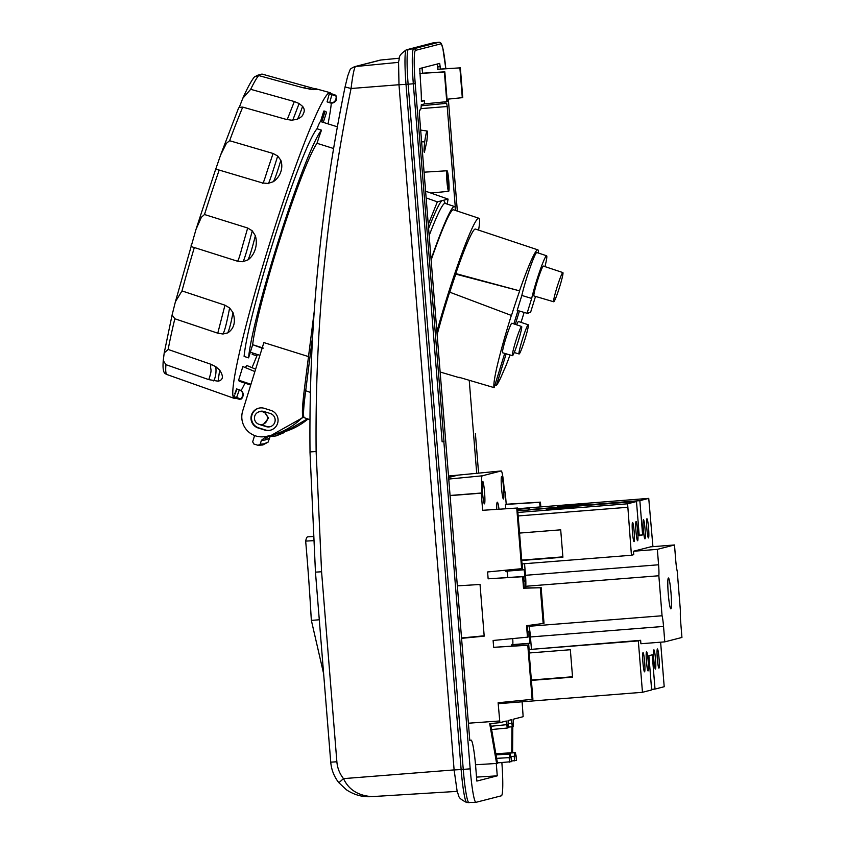 <?xml version="1.0" encoding="UTF-8"?>
<svg xmlns="http://www.w3.org/2000/svg" width="845" height="845" viewBox="0 0 845 845"><rect width="100%" height="100%" fill="white"/><g stroke="black" fill="none" stroke-linecap="round" stroke-linejoin="round"><path stroke-width="1.27" d="M428.267 224.474L437.34 201.86L426.123 197.899M447.174 204.078L448.093 199.103L437.34 201.86M425.605 191.202L448.093 199.103M443.678 200.233A91.778 7.182 -72.6 0 1 443.72 200.318L445.357 203.476M428.595 228.52A91.778 7.182 -72.6 0 1 441.755 200.73M455.275 210.394A88.809 6.95 107.4 0 0 454.483 206.507L445.104 203.391A88.978 6.961 107.4 0 0 429.154 235.586M454.483 206.507A88.809 6.95 107.4 0 0 431.077 259.394M478.576 230.104A84.901 6.644 107.4 0 0 478.819 218.242L453.459 209.792A85.366 6.675 107.4 0 0 431.13 260.102M478.819 218.242A84.901 6.644 107.4 0 0 445.833 301.19A84.901 6.644 107.4 0 0 436.897 331.747M449.793 292.201A71.16 5.566 -72.6 0 1 455.804 274.129L455.782 273.579A73.557 5.757 -72.6 0 1 475.429 229.058L537.864 249.856A72.406 5.662 -72.6 0 1 538.497 253.067M437.14 334.736A73.557 5.757 -72.6 0 1 449.614 292.138L511.341 315.428A72.406 5.662 -72.6 0 0 494.124 387.633L458.93 377.24A73.05 5.714 -72.6 0 0 459.331 377.673L440.139 372.011M504.856 367.997L504.845 368.019A70.579 5.524 -72.6 0 1 496.385 385.436L494.938 384.993M459.912 377.535A73.05 5.714 -72.6 0 1 459.331 377.673M455.804 274.129L519.664 290.881A70.579 5.524 107.4 0 0 511.362 315.85L511.341 315.428M519.664 290.881L455.782 273.579M519.643 290.458A72.406 5.662 -72.6 0 1 537.864 249.856M524.122 312.418A72.406 5.662 -72.6 0 1 521.038 322.378M505.035 368.071A72.406 5.662 107.4 0 0 509.841 355.449L509.936 354.921M494.124 387.633L504.718 353.39M513.855 323.888L517.964 310.601M519.421 311.034L515.292 324.374M506.176 353.812L496.385 385.436M521.83 295.444A26.649 2.081 -72.6 0 1 530.1 267.59A26.649 2.081 -72.6 0 1 536.85 252.518L546.599 255.771A26.47 2.07 107.4 0 0 539.892 270.77A26.47 2.07 107.4 0 0 531.674 298.443L521.83 295.444L517.203 310.379L527.079 313.284L530.575 312.386L535.17 297.556A26.47 2.07 107.4 0 0 535.593 296.437M516.633 324.818A15.474 1.215 -72.6 0 1 518.492 321.522L528.241 324.776A15.294 1.194 -72.6 0 1 526.519 333.955A15.294 1.194 -72.6 0 1 521.333 349.693A15.294 1.194 -72.6 0 1 519.083 353.97A15.294 1.194 -72.6 0 1 520.805 344.802A15.294 1.194 -72.6 0 1 525.991 329.054A15.294 1.194 -72.6 0 1 528.241 324.776M512.461 355.671L502.595 352.766A15.474 1.215 -72.6 0 1 504.338 343.492A15.474 1.215 -72.6 0 1 509.588 327.554A15.474 1.215 -72.6 0 1 511.859 323.234L521.618 326.476A15.294 1.194 -72.6 0 1 519.886 335.655A15.294 1.194 -72.6 0 1 514.711 351.393A15.294 1.194 -72.6 0 1 512.461 355.671A15.294 1.194 -72.6 0 1 514.183 346.503A15.294 1.194 -72.6 0 1 519.369 330.754A15.294 1.194 -72.6 0 1 521.618 326.476M531.674 298.443L527.079 313.284M544.951 266.608A26.47 2.07 107.4 0 0 546.599 255.771M553.718 301.771L533.987 295.961A15.654 1.225 -72.6 0 1 535.751 286.582A15.654 1.225 -72.6 0 1 541.064 270.453A15.654 1.225 -72.6 0 1 543.367 266.08L562.876 272.576A15.294 1.194 -72.6 0 1 561.143 281.765A15.294 1.194 -72.6 0 1 555.968 297.493A15.294 1.194 -72.6 0 1 553.718 301.771A15.294 1.194 -72.6 0 1 555.44 292.613A15.294 1.194 -72.6 0 1 560.626 276.854A15.294 1.194 -72.6 0 1 562.876 272.576M422.637 73.188L421.961 67.949L419.743 68.508L420.535 82.25A27.156 2.461 85.5 0 1 421.37 101.474L424.348 100.703L424.602 103.882L447.227 101.622L444.829 71.836L422.637 73.188L422.215 67.885L437.245 64.019L437.921 69.269L437.488 63.956L439.706 63.386L440.477 69.068M444.016 441.629L442.125 441.798L444.016 441.629L415.212 83.613A32.628 2.957 85.5 0 1 415.497 50.351L440.921 43.834A32.628 2.957 85.5 0 1 445.822 68.741L442.812 48.07L441.069 43.222L439.083 42.25A34.339 3.116 85.5 0 0 439.041 42.261A1.722 1.711 75.6 0 1 440.921 43.834M475.397 433.57L478.587 473.137M443.857 441.671L470.179 768.844A34.37 3.116 85.5 0 0 475.946 802.327A34.37 3.116 85.5 0 0 475.999 802.317L501.423 795.789A34.37 3.116 85.5 0 0 501.867 762.623M424.602 103.882L421.285 104.738A27.156 2.461 85.5 0 1 420.292 109.934L419.384 110.167L419.352 113.674L469.778 740.4L470.992 740.093A28.065 2.546 -94.5 0 1 471.035 740.083A28.065 2.546 -94.5 0 1 475.746 767.418L476.844 781.076L497.261 775.837L476.527 777.115M496.268 763.479L497.261 775.837M476.717 473.316L469.228 380.282M455.571 210.5L447.206 106.523L446.635 103.174L445.706 103.417A27.156 2.461 85.5 0 0 445.706 103.417L421.222 105.783L445.642 103.417M444.734 101.928A27.156 2.461 85.5 0 0 445.674 103.417M338.898 782.745L346.439 789.811C354.319 794.976 362.663 797.257 371.473 796.645L371.853 796.613C358.1 795.641 348.647 789.642 343.514 778.625C339.627 773.671 337.408 768.052 336.87 761.778L321.575 571.769L316.125 451.536L310.02 451.917C308.721 328.98 320.413 207.321 345.056 86.961L351.055 88.503C326.54 208.261 314.9 329.265 316.125 451.536M398.988 84.732L351.055 88.503C352.703 75.311 354.171 67.98 355.47 66.533L380.884 60.006L399.21 58.231L380.884 60.006A6.876 6.845 75.6 0 0 379.849 60.185A6.876 6.845 75.6 0 1 379.849 60.185L380.915 60.006M313.21 540.684L305.668 541.106A84.901 7.689 -94.5 0 1 307.569 536.86A84.901 7.689 -94.5 0 1 307.707 536.839L312.956 536.512M305.668 541.106A223.429 20.248 -94.5 0 1 311.034 615.35L311.361 620.388L323.635 673.729M311.361 620.388L319.294 619.776M314.203 311.678L304.211 390.485L305.7 390.739C303.513 407.216 302.985 416.173 304.105 417.61M252.56 345.045L248.588 357.857L244.11 356.432A123.75 9.686 -72.6 0 1 275.745 233.716A123.75 9.686 -72.6 0 1 317.023 128.757L321.501 130.162A20.629 1.616 107.4 0 0 317.023 143.301A111.033 8.693 107.4 0 0 280.625 237.139A111.033 8.693 107.4 0 0 252.666 344.707L262.985 348.467M333.595 148.509L317.023 143.301M337.377 126.803L321.829 121.923A20.629 1.616 107.4 0 0 321.755 121.923L320.54 121.543L323.793 111.054A140.935 11.027 -72.6 0 1 324.343 111.054L325.557 111.434A140.935 11.027 -72.6 0 1 326.445 112.554L323.265 122.377M317.023 128.757A20.629 1.616 -72.6 0 1 320.54 121.543M330.955 93.573A160.18 12.538 107.4 0 0 330.078 92.675A160.18 12.538 107.4 0 0 314.974 117.286A160.18 12.538 107.4 0 0 256.616 286.92A160.18 12.538 107.4 0 0 234.181 398.354A160.18 12.538 107.4 0 0 235.417 398.122M241.078 390.622A160.18 12.538 107.4 0 0 244.987 383.165M252 367.67A160.18 12.538 107.4 0 0 257.408 354.509M328.029 123.866A160.18 12.538 107.4 0 0 331.314 103.101M329.93 102.72A150.558 11.777 -72.6 0 1 330.184 102.879L327.585 102.065A150.558 11.777 107.4 0 0 327.353 101.918M329.582 93.193L332.212 94.059L331.874 94.672L329.286 93.784L329.582 93.193A159.61 12.485 -72.6 0 1 329.951 93.235L334.99 94.915L336.458 96.256C337.018 100.713 336.088 102.435 330.205 102.889L330.215 102.889M329.286 93.784L327.089 101.833L329.708 102.657A4.816 4.795 -80.9 0 0 335.729 99.499A155.374 12.157 -72.6 0 1 336.215 99.731L335.93 98.844A4.816 4.795 -64.9 0 0 335.951 96.013L331.874 94.672L329.708 102.657L330.395 102.815M234.709 394.013L236.632 388.869M234.308 395.449L233.959 396.759L236.589 397.509L236.505 398.227L240.677 398.819A4.816 4.795 -64.9 0 0 242.283 396.485L242.779 396.717A4.816 4.795 115.1 0 1 241.174 399.051L239.124 399.115M239.8 399.389L234.403 397.826A159.61 12.485 -72.6 0 1 233.854 397.446L233.959 396.759M252.623 352.957L252.19 354.361L256.658 355.787A123.75 9.686 107.4 0 0 257.324 354.478M245.092 367.48A128.282 10.034 107.4 0 0 246.856 365.515L255.623 369.191M254.884 371.557L242.853 366.55L238.639 380.166L250.944 384.295M250.712 385.066L239.536 381.349A142.351 11.143 -72.6 0 1 238.639 380.166M238.48 108.582C238.163 107.674 239.589 107.188 242.737 107.114L286.36 119.43L291.705 120.18L297.165 119.335M296.806 119.409C300.693 117.698 302.816 115.881 303.175 113.959C304.77 111.329 304.58 108.804 302.594 106.375L299.119 103.523L294.335 101.537L250.68 89.316L242.758 98.379L239.198 107.569M273.083 153.473L268.076 168.419C266.407 173.32 262.573 186.375 262.573 182.974L267.96 183.45L273.241 181.738C280.096 177.196 283.624 168.271 280.846 160.286L277.709 156.008L273.083 153.473L229.629 140.724L226.439 143.28L220.608 155.015L215.686 169.306L219.182 170.067A157.698 12.337 107.4 0 0 204.49 214.524L247.68 228.013L252.275 230.833L255.37 235.755C258.084 244.87 254.651 255.063 247.976 259.88L242.79 261.718L237.466 261.211L194.329 247.532A157.698 12.337 107.4 0 0 181.992 290.923L224.96 305.182L229.618 307.96L232.977 312.555C235.892 321.787 234.16 328.557 227.78 332.888L222.953 334.007L217.778 333.194L174.841 318.766L172.095 314.995L175.422 301.718L181.992 290.923M262.573 182.974L219.182 170.067M163.254 360.583L164.205 352.925L168.166 349.46L210.996 364.301L215.824 366.719L219.668 370.11C223.735 376.352 223.207 380.049 218.084 381.201L208.768 379.616L165.947 364.67A157.698 12.337 107.4 0 0 166.718 374.451L165.578 373.839C163.381 372.93 162.599 368.504 163.254 360.583L165.947 364.67M234.181 398.354L166.718 374.451M242.758 98.379C247.532 87.658 251.461 80.465 254.556 76.789L258.697 75.554L302.457 87.616L312.375 89.602L317.403 89.496L261.992 74.064L256.352 75.606M215.486 169.782L196.008 229.386L175.422 301.718M191.53 244.437C190.516 245.906 191.445 246.93 194.329 247.532M196.008 229.386L201.363 217.313L204.49 214.524M335.983 96.14L336.447 96.245A4.816 4.795 115.1 0 1 336.426 99.076M332.212 94.059L335.085 94.957M335.349 95.115L336.447 96.245L334.852 94.883M239.367 389.809A4.816 4.795 130.1 0 1 241.015 390.707L237.075 389.091L239.357 389.798L236.589 397.509L241.174 399.051L239.336 399.262M236.505 398.227L233.854 397.446M248.588 357.857A123.75 9.686 -72.6 0 1 280.223 235.142A123.75 9.686 -72.6 0 1 321.501 130.162M308.499 356.59L263.862 342.584L242.684 410.976A19.942 19.857 75.6 0 0 264.749 436.622A68.751 68.456 -104.4 0 0 303.049 416.849M252.666 344.707L263.122 348.024M264.316 408.336A10.309 10.267 -104.4 0 0 250.997 417.895A10.309 10.267 -104.4 0 0 258.221 428.014L264.76 430.063A10.309 10.267 75.6 0 0 278.068 420.493A10.309 10.267 75.6 0 0 270.854 410.385L264.316 408.336M303.429 417.272L271.456 435.228M286.191 431.161L307.485 418.835M308.002 419.014A68.751 68.456 75.6 0 1 285.99 431.309M256.658 355.787L257.081 354.404M321.755 121.923L324.998 111.434A140.935 11.027 -72.6 0 1 325.557 111.434M324.998 111.434L323.793 111.054M283.54 432.862L289.212 428.13M269.249 438.323L265.119 439.991L261.401 440.34L260.207 444.195L263.925 443.836A1.722 1.711 75.6 0 1 262.721 444.988L268.055 442.178L270.073 436.717M262.721 444.988L258.063 445.315L253.806 443.984L252.676 441.829L254.598 435.545M261.401 440.34L265.858 436.738L268.953 436.738L278.438 433.126M268.055 442.178L263.925 443.836M258.063 445.315L260.207 444.195M262.563 424.391L263.682 424.105L268.573 418.021L263.989 411.547L259.32 411.747A6.528 6.506 75.6 0 1 267.442 418.243A6.528 6.506 75.6 0 1 259.014 424.296A6.528 6.506 75.6 0 1 259.32 411.747M260.366 411.314L259.193 411.779M260.672 424.591L266.819 426.514L270.315 426.672M258.433 412.033A6.876 6.845 75.6 0 1 263.82 411.473L270.358 413.532A6.876 6.845 75.6 0 1 270.03 426.746A6.876 6.845 75.6 0 1 266.291 426.651L259.753 424.602A6.876 6.845 75.6 0 1 258.908 424.264M258.961 408.114A10.309 10.267 -104.4 0 0 258.739 427.876L265.277 429.925A10.309 10.267 -104.4 0 0 270.632 430.137M447.037 99.224L462.754 97.629L460.356 67.843L437.668 69.332M437.921 69.227L460.356 67.843M448.769 180.809A10.309 0.929 85.5 0 0 447.037 170.764A10.309 0.929 85.5 0 0 446.931 181.284A10.309 0.929 85.5 0 0 448.663 191.319A10.309 0.929 85.5 0 0 448.769 180.809M448.494 180.883A7.214 0.655 -94.5 0 1 448.357 188.213A7.214 0.655 -94.5 0 1 447.206 181.21A7.214 0.655 -94.5 0 1 447.227 173.88A7.214 0.655 -94.5 0 1 448.494 180.883M425.626 191.646A10.309 0.929 85.5 0 0 425.341 186.819A10.309 0.929 85.5 0 0 424.845 182.045M446.773 101.738L444.375 71.952L419.828 73.462M421.37 100.893L424.348 100.703M422.384 73.251L419.828 73.409M462.299 97.756L459.902 67.97M424.359 152.375L424.401 152.375C423.852 152.037 423.958 148.53 424.697 141.865L421.613 141.823M424.697 141.865A12.031 1.025 -82.6 0 1 427.137 131.038A12.031 1.025 -82.6 0 1 426.82 141.316L424.401 152.375M450.068 495.476L482.062 492.962A16.816 1.521 -94.5 0 1 482.21 475.82L501.191 470.95A16.816 1.521 -94.5 0 1 501.212 470.95A16.816 1.521 -94.5 0 1 504.042 487.322L505.384 493.966L506.218 504.243L505.447 504.444L539.68 502.331L540.05 506.958M448.505 476.041L501.212 470.95L457.916 475.133L448.621 477.52M482.062 492.962L481.259 493.163L482.632 510.295L517.52 508.014L482.632 510.295M505.796 508.732L505.447 504.444M508.352 723.742L511.795 723.373L512.355 726.732L512.651 723.151L513.211 726.51L513.147 719.253L523.15 716.687L522.115 701.804M511.563 723.436L511.267 719.739L508.099 720.553L508.151 727.809L507.37 727.883M491.051 726.235L506.746 724.672L507.296 728.031L507.602 724.45L508.151 727.809M506.514 724.735L506.218 721.038L499.881 722.665L498.117 702.744L532.91 699.269L528.547 645.052L493.66 647.333L493.11 640.478L527.47 637.172L526.551 625.68L543.177 623.483L540.304 587.761L523.53 588.194L522.611 576.712L488.146 578.814L523.372 576.512L524.301 588.004L523.53 588.194M516.76 508.215L521.618 568.685L487.597 571.959L488.146 578.814M501.529 487.966A11.312 1.025 85.5 0 0 503.43 498.983A11.312 1.025 85.5 0 0 503.546 487.449A11.312 1.025 85.5 0 0 501.645 476.432A11.312 1.025 85.5 0 0 501.529 487.966M484.565 492.318A11.312 1.025 -94.5 0 1 484.449 503.852A11.312 1.025 -94.5 0 1 482.548 492.836A11.312 1.025 -94.5 0 1 482.664 481.301A11.312 1.025 -94.5 0 1 484.565 492.318M499.004 509.144A14.587 1.32 85.5 0 0 497.314 502.183A14.587 1.32 85.5 0 0 496.744 509.281M499.046 702.66L499.131 703.621L642.464 692.298L651.643 689.942L648.886 655.678L652.255 654.822L655.012 689.076L664.202 686.721L660.621 642.189M532.149 699.47L527.787 645.253L493.66 647.333M499.585 720.986L468.394 723.214M457.335 585.86L480.034 584.476L484.196 636.158L461.56 638.345M481.259 493.163L450.079 495.624M540.304 587.761L524.301 587.951M543.177 623.483L544.011 623.272L541.138 587.55M461.528 637.975L484.164 635.799M540.832 506.894L540.441 502.131L506.218 504.243M539.68 502.331L540.441 502.131M512.588 752.715L512.809 726.552M499.881 722.665L489.699 723.647L496.617 763.457L497.483 763.236L490.586 723.552M511.045 757.141L511.405 761.662L497.42 762.898M510.75 756.497L514.447 756.264L514.457 752.768L515.302 756.043L515.313 752.546L516.094 755.842L516.453 760.373L511.352 761.049M496.617 763.457L475.524 764.757M509.524 762.148L509.165 757.616L496.638 758.387M496.628 758.345L509.165 757.616M510.813 757.194L510.264 753.846L509.957 757.416L509.398 754.057L509.387 757.564M514.573 760.849L514.214 756.328L510.76 756.539M511.721 752.768L511.943 726.774M527.322 625.575L528.241 636.972L527.47 637.172M522.611 576.712L523.372 576.512M527.787 645.253L528.547 645.052M521.618 568.685L522.39 568.484L517.52 508.014M528.368 510.063L528.252 508.595L529.477 508.278L529.614 509.957M528.252 508.595L517.626 509.25M529.477 508.278L517.605 509.007M652.931 546.662L648.738 498.37L639.855 500.652L642.612 534.906L639.242 535.772L636.486 501.518L627.603 503.8L631.437 555.26L522.231 563.89L522.706 569.889L505.648 571.231L505.563 570.227M529.572 509.546L639.855 500.652M560.742 505.806L588.035 503.641L560.763 506.049M557.214 506.704L584.518 504.549L557.235 506.947M648.738 498.37L517.584 508.732L648.738 498.37M521.714 560.108L562.876 556.855M521.745 560.478L562.907 557.225L560.7 529.826L519.538 533.079M528.294 510.063L517.742 510.718M528.273 509.894L636.486 501.518M546.345 509.493L573.649 507.338L546.366 509.736M549.873 508.595L577.167 506.43L549.884 508.838M530.649 509.281L530.702 509.873M639.19 535.181L642.612 534.906M674.49 544.962L657.347 549.356L658.582 564.777A12.031 1.088 -94.5 0 1 658.846 575.762L662.057 615.762A12.031 1.088 -94.5 0 1 663.547 626.441L664.783 641.862L681.936 637.457L680.69 622.047A12.031 1.088 -94.5 0 1 680.436 611.051L677.215 571.051A12.031 1.088 -94.5 0 1 675.736 560.372L674.49 544.962L650.608 546.842L633.454 551.246L633.729 554.669L631.437 555.26M632.461 532.276A9.622 0.877 -94.5 0 1 632.556 522.453A9.622 0.877 -94.5 0 1 634.172 531.832A9.622 0.877 -94.5 0 1 634.077 541.645A9.622 0.877 -94.5 0 1 632.461 532.276M635.979 531.368A9.622 0.877 -94.5 0 1 636.084 521.555A9.622 0.877 -94.5 0 1 637.7 530.924A9.622 0.877 -94.5 0 1 637.595 540.747A9.622 0.877 -94.5 0 1 635.979 531.368M648.569 528.136A9.622 0.877 -94.5 0 1 648.464 537.948A9.622 0.877 -94.5 0 1 646.847 528.579A9.622 0.877 -94.5 0 1 646.953 518.767A9.622 0.877 -94.5 0 1 648.569 528.136M645.041 529.044A9.622 0.877 -94.5 0 1 644.946 538.856A9.622 0.877 -94.5 0 1 643.33 529.477A9.622 0.877 -94.5 0 1 643.425 519.664A9.622 0.877 -94.5 0 1 645.041 529.044M507.792 577.462A6.021 0.549 85.5 0 0 506.884 571.135M511.669 646.087L511.574 644.893L512.651 644.619A6.021 0.549 85.5 0 0 512.704 638.588M522.706 569.889L523.784 569.614A6.021 0.549 -94.5 0 1 523.794 569.614A6.021 0.549 -94.5 0 1 524.808 575.519A6.021 0.549 -94.5 0 1 524.745 581.603L523.805 581.846M527.798 631.521L528.748 631.278A6.021 0.549 -94.5 0 1 529.762 637.183A6.021 0.549 -94.5 0 1 529.709 643.267L528.643 643.541L529.118 649.541L640.626 640.32L638.324 640.911L642.464 692.298M524.555 563.71L525.495 575.297A12.031 1.088 85.5 0 1 525.748 586.282L525.875 587.845M528.896 625.374L528.97 626.282A12.031 1.088 85.5 0 1 530.449 636.961L531.42 648.949M529.118 649.541L638.324 640.911M664.783 641.862L640.901 643.742L640.626 640.32M642.929 662.459A9.622 0.877 -94.5 0 1 643.034 652.646A9.622 0.877 -94.5 0 1 644.65 662.015A9.622 0.877 -94.5 0 1 644.545 671.828A9.622 0.877 -94.5 0 1 642.929 662.459M646.457 661.55A9.622 0.877 -94.5 0 1 646.552 651.738A9.622 0.877 -94.5 0 1 648.168 661.117A9.622 0.877 -94.5 0 1 648.073 670.93A9.622 0.877 -94.5 0 1 646.457 661.55M659.037 658.318A9.622 0.877 -94.5 0 1 658.942 668.141A9.622 0.877 -94.5 0 1 657.326 658.762A9.622 0.877 -94.5 0 1 657.421 648.949A9.622 0.877 -94.5 0 1 659.037 658.318M655.519 659.227A9.622 0.877 -94.5 0 1 655.424 669.039A9.622 0.877 -94.5 0 1 653.808 659.67A9.622 0.877 -94.5 0 1 653.903 649.847A9.622 0.877 -94.5 0 1 655.519 659.227M651.601 689.351L655.012 689.076M529.181 652.984L570.343 649.731L572.551 677.141L531.389 680.394M528.643 643.541L511.574 644.893M572.519 676.76L531.357 680.014M671.014 593.053A15.463 1.405 -94.5 0 1 670.856 608.833A15.463 1.405 -94.5 0 1 668.258 593.76A15.463 1.405 -94.5 0 1 668.416 577.991A15.463 1.405 -94.5 0 1 671.014 593.053M657.347 549.356L633.454 551.246M525.748 586.282L658.846 575.762M662.057 615.762L528.97 626.282M448.336 99.108L457.346 211.081L448.336 99.108M470.179 768.844L463.25 769.383L408.124 84.204L415.212 83.613M415.497 50.351A1.722 1.711 -104.4 0 0 413.627 48.778L408.431 49.285A6.876 6.845 -104.4 0 0 406.318 49.834A33.863 3.074 85.5 0 0 406.265 49.855A33.863 3.074 85.5 0 0 406.012 84.363L408.124 84.204A34.254 3.105 -94.5 0 1 408.431 49.285L433.844 42.757L439.041 42.261L413.627 48.778A34.339 3.116 85.5 0 0 413.321 83.792L442.125 441.798M469.049 802.739A34.254 3.105 -94.5 0 1 468.996 802.75A34.254 3.105 -94.5 0 1 463.25 769.383L461.138 769.552A33.863 3.074 85.5 0 0 466.725 802.528C456.48 797.395 459.638 796.212 457.24 791.987L454.114 769.943L398.988 84.753L406.012 84.363L461.138 769.552L454.114 769.943M454.114 769.911L343.514 778.625L338.856 782.734C334.113 776.682 331.409 769.827 330.744 762.158L336.87 761.778M398.491 62.372L355.47 66.533A6.876 6.845 75.6 0 0 354.425 66.713L379.849 60.196M315.481 572.139L321.575 571.769M371.853 796.613L457.082 791.385L371.473 796.645M312.661 335.771L305.7 390.739L310.379 392.397M242.737 107.114A157.698 12.337 107.4 0 0 229.629 140.724M174.841 318.766A157.698 12.337 107.4 0 0 168.166 349.46M258.697 75.554A157.698 12.337 107.4 0 0 250.68 89.316M210.996 364.301C209.571 370.944 213.13 367.026 208.768 379.616M215.824 366.719L215.813 366.762C216.352 371.958 215.771 376.437 214.07 380.208L213.764 380.947M219.668 370.11L218.084 381.201M224.96 305.182L217.778 333.194M229.618 307.96L229.608 308.045C226.84 322.389 224.728 330.839 223.249 333.395L222.953 334.007M232.977 312.555L232.935 312.713C231.329 321.702 229.692 328.209 228.034 332.254L227.78 332.888M247.68 228.013L243.223 243.476C241.681 248.694 238.945 260.017 237.466 261.211M252.275 230.833L252.243 230.938C247.046 250.606 243.973 260.767 243.011 261.422L242.79 261.718M255.37 235.755L255.306 235.945C252.222 248.145 249.856 255.94 248.229 259.32L247.976 259.88M277.709 156.008L277.678 156.093C271.551 175.866 268.34 185.013 268.066 183.545M280.846 160.286L280.793 160.465C277.149 172.644 274.699 179.626 273.442 181.411L273.241 181.738M294.335 101.537L287.194 119.641M299.119 103.523L292.771 120.148M302.594 106.375L302.542 106.491C299.436 115.416 297.567 119.726 296.922 119.409M305.774 86.127L304.274 88.091M310.738 87.457L309.513 89.19M314.773 88.471L313.939 89.739M327.585 102.065L330.205 102.889A4.816 4.795 -49.9 0 0 336.215 99.731M335.93 98.844L335.729 99.499M235.068 394.108L237.033 389.07M241.015 390.707A4.816 4.795 130.1 0 1 242.494 395.83L242.283 396.485M240.202 390.158A4.816 4.795 99.1 0 1 242.98 396.062A155.374 12.157 -72.6 0 1 242.494 395.83M242.779 396.717L242.98 396.062M338.296 121.722L342.542 99.435M302.975 415.772C301.94 414.43 302.352 406.001 304.211 390.485L314.213 311.583M285.283 430.211L276.167 435.893M268.034 436.77A5.154 5.133 -104.4 0 0 265.119 439.991M266.819 426.514L266.291 426.651M398.988 84.753L398.555 61.748C400.255 57.206 396.949 56.53 406.265 49.855L432.809 42.947A6.876 6.845 75.6 0 1 433.844 42.757A34.254 3.105 -94.5 0 1 433.886 42.757A34.254 3.105 -94.5 0 1 433.929 42.757L439.083 42.25A34.339 3.116 85.5 0 1 439.146 42.25M437.731 66.935L440.287 66.734M420.894 108.614L447.206 106.523M482.21 475.82L448.748 479.062M518.165 515.946L627.571 507.296M627.603 503.8L517.879 512.461M530.449 636.961L663.547 626.441M512.651 644.619L529.709 643.267M523.794 581.677L524.745 581.603M658.582 564.777L525.495 575.297M528.178 313.294L527.65 313.136M519.083 353.97L514.235 352.534M466.725 802.528L475.946 802.327M330.744 762.158L315.46 572.149L309.988 451.917M354.425 66.713C349.524 69.501 350.928 67.452 347.728 75.965L345.056 86.961M309.946 419.712L304.01 417.61C303.091 415.698 302.447 419.902 302.404 410.543L304.2 390.496M315.787 88.736L330.078 92.675M172.095 314.995L164.205 352.925M238.448 108.361L220.608 155.015M327.089 101.833L329.708 102.657M239.843 390.031C242.304 391.055 243.413 392.862 243.149 395.439L241.184 399.051M250.331 352.217L259.911 355.322M338.275 121.828L342.605 99.14M271.161 435.302L272.206 435.038M268.953 436.738L276.188 435.893L283.582 432.841M432.809 42.947L433.886 42.757M447.037 170.764L424.053 172.179M448.663 191.319L430.855 193.04M427.137 131.038L420.673 130.088M507.296 728.031L491.621 729.541M512.355 726.732L508.278 727.122M513.211 726.51L512.419 726.584M509.398 754.057L496.026 754.881M510.264 753.846L496.004 754.722M514.457 752.768L495.857 753.909M515.313 752.546L495.835 753.74"/></g></svg>
